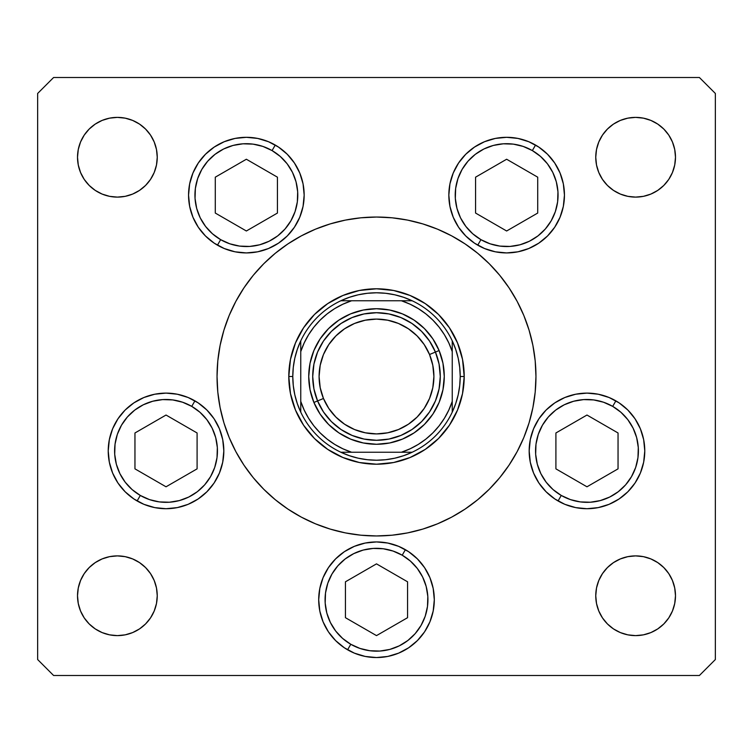<?xml version="1.0" encoding="UTF-8"?>
<svg xmlns="http://www.w3.org/2000/svg" width="753" height="753" viewBox="0 0 753 753"><rect width="100%" height="100%" fill="white"/><g stroke="black" fill="none" stroke-linecap="round" stroke-linejoin="round"><path stroke-width="1.13" d="M412.155 452.242A83.715 83.715 0 0 1 292.785 376.5L288.794 376.5L292.785 376.5A83.715 83.715 0 0 1 452.242 340.845A83.715 83.715 0 0 1 412.155 452.242A83.715 83.715 0 0 0 452.242 412.155L452.242 401.396L448.816 410.065L444.411 418.273L439.074 425.916L432.881 432.881L425.916 439.074L418.273 444.411L410.065 448.816L401.396 452.242L351.604 452.242L342.935 448.816L334.727 444.411L327.084 439.074L320.119 432.881L313.926 425.916L308.589 418.273L304.184 410.065L300.758 401.396L300.758 351.604L304.184 342.935L308.589 334.727L313.926 327.084L320.119 320.119L327.084 313.926L334.727 308.589L342.935 304.184L351.604 300.758L401.396 300.758L410.065 304.184L418.273 308.589L425.916 313.926L432.881 320.119L439.074 327.084L444.411 334.727L448.816 342.935L452.242 351.604L452.242 401.396L452.242 340.845A83.715 83.715 0 0 0 412.155 300.758L340.845 300.758A83.715 83.715 0 0 0 300.758 340.845L300.758 412.155A83.715 83.715 0 0 0 340.845 452.242L412.155 452.242L403.627 455.697L394.77 458.201L385.687 459.707L376.5 460.215L367.313 459.707L358.23 458.201L349.373 455.697L340.845 452.242L351.604 452.242A79.733 79.733 0 0 1 300.758 401.396L300.758 412.155L297.303 403.627L294.8 394.77L293.294 385.687L292.785 376.5L293.294 367.313L294.8 358.23L297.303 349.373L300.758 340.845L300.758 351.604A79.733 79.733 0 0 1 351.604 300.758L340.845 300.758L349.373 297.303L358.23 294.8L367.313 293.294L376.5 292.785L385.687 293.294L394.77 294.8L403.627 297.303L412.155 300.758L401.396 300.758A79.733 79.733 0 0 1 452.242 351.604L452.242 340.845L455.697 349.373L458.201 358.23L459.707 367.313L460.215 376.5L464.206 376.5L460.215 376.5L459.707 385.687L458.201 394.77L455.697 403.627L452.242 412.155L452.242 401.396A79.733 79.733 0 0 1 401.396 452.242L412.155 452.242M464.206 376.5A87.706 87.706 0 0 1 376.5 464.206A87.706 87.706 0 0 1 288.794 376.5L290.479 359.388L295.477 342.935L303.581 327.771L314.481 314.481L327.771 303.581L342.935 295.477L359.388 290.479L376.5 288.794L393.612 290.479L410.065 295.477L425.229 303.581L438.519 314.481L449.419 327.771L457.523 342.935L462.521 359.388L464.206 376.5L462.521 393.612L457.523 410.065L449.419 425.229L438.519 438.519L425.229 449.419L410.065 457.523L393.612 462.521L376.5 464.206L359.388 462.521L342.935 457.523L327.771 449.419L314.481 438.519L303.581 425.229L295.477 410.065L290.479 393.612L288.794 376.5A87.706 87.706 0 0 1 376.5 288.794A87.706 87.706 0 0 1 464.206 376.5M235.887 301.304A159.457 159.457 0 0 0 217.043 376.5A159.457 159.457 0 0 1 376.5 217.043A159.457 159.457 0 0 1 535.957 376.5A159.457 159.457 0 0 0 517.113 301.304M509.141 287.994A159.457 159.457 0 0 0 465.006 243.859M451.696 235.887A159.457 159.457 0 0 0 301.304 235.887M287.994 243.859A159.457 159.457 0 0 0 243.859 287.994M304.165 195.112A57.802 57.802 0 0 1 246.363 252.923A57.802 57.802 0 0 1 188.551 195.112L189.662 183.836L192.956 172.992L198.293 163.006L205.484 154.243L214.247 147.051L224.234 141.715L235.077 138.42L246.363 137.31L257.639 138.42L268.482 141.715L278.469 147.051L287.232 154.243L294.423 163.006L299.76 172.992L303.054 183.836L304.165 195.112L303.054 206.388L299.76 217.241L294.423 227.227L287.232 235.99L278.469 243.181L268.482 248.518L257.639 251.813L246.363 252.923L235.077 251.813L224.234 248.518L214.247 243.181L205.484 235.99L198.293 227.227L192.956 217.241L189.662 206.388L188.551 195.112A57.802 57.802 0 0 1 246.363 137.31A57.802 57.802 0 0 1 304.165 195.112L303.054 183.836M564.449 195.112A57.802 57.802 0 0 1 506.637 252.923A57.802 57.802 0 0 1 448.835 195.112L449.946 183.836L453.24 172.992L458.577 163.006L465.768 154.243L474.531 147.051L484.518 141.715L495.361 138.42L506.637 137.31L517.923 138.42L528.766 141.715L538.753 147.051L547.516 154.243L554.707 163.006L560.044 172.992L563.338 183.836L564.449 195.112L563.338 206.388L560.044 217.241L554.707 227.227L547.516 235.99L538.753 243.181L528.766 248.518L517.923 251.813L506.637 252.923L495.361 251.813L484.518 248.518L474.531 243.181L465.768 235.99L458.577 227.227L453.24 217.241L449.946 206.388L448.835 195.112A57.802 57.802 0 0 1 506.637 137.31A57.802 57.802 0 0 1 564.449 195.112L563.338 206.388M644.775 450.915A57.802 57.802 0 0 1 586.973 508.717A57.802 57.802 0 0 1 529.171 450.915L530.281 439.639L533.576 428.796L538.913 418.8L546.104 410.037L554.857 402.855L564.854 397.509L575.697 394.224L586.973 393.113L598.249 394.224L609.092 397.509L619.088 402.855L627.851 410.037L635.033 418.8L640.379 428.796L643.664 439.639L644.775 450.915L643.664 462.191L640.379 473.035L635.033 483.031L627.851 491.784L619.088 498.975L609.092 504.322L598.249 507.607L586.973 508.717L575.697 507.607L564.854 504.322L554.857 498.975L546.104 491.784L538.913 483.031L533.576 473.035L530.281 462.191L529.171 450.915A57.802 57.802 0 0 1 586.973 393.113A57.802 57.802 0 0 1 644.775 450.915M434.302 599.746A57.802 57.802 0 0 1 376.5 657.548A57.802 57.802 0 0 1 318.698 599.746L319.809 588.47L323.093 577.626L328.44 567.63L335.631 558.867L344.385 551.676L354.381 546.339L365.224 543.045L376.5 541.934L387.776 543.045L398.619 546.339L408.615 551.676L417.369 558.867L424.56 567.63L429.907 577.626L433.191 588.47L434.302 599.746L433.191 611.022L429.907 621.865L424.56 631.861L417.369 640.615L408.615 647.806L398.619 653.143L387.776 656.437L376.5 657.548L365.224 656.437L354.381 653.143L344.385 647.806L335.631 640.615L328.44 631.861L323.093 621.865L319.809 611.022L318.698 599.746A57.802 57.802 0 0 1 376.5 541.934A57.802 57.802 0 0 1 434.302 599.746M223.829 450.915A57.802 57.802 0 0 1 166.027 508.717A57.802 57.802 0 0 1 108.225 450.915L109.336 439.639L112.621 428.796L117.967 418.8L125.149 410.037L133.912 402.855L143.908 397.509L154.751 394.224L166.027 393.113L177.303 394.224L188.146 397.509L198.143 402.855L206.896 410.037L214.087 418.8L219.424 428.796L222.719 439.639L223.829 450.915L222.719 462.191L219.424 473.035L214.087 483.031L206.896 491.784L198.143 498.975L188.146 504.322L177.303 507.607L166.027 508.717L154.751 507.607L143.908 504.322L133.912 498.975L125.149 491.784L117.967 483.031L112.621 473.035L109.336 462.191L108.225 450.915A57.802 57.802 0 0 1 166.027 393.113A57.802 57.802 0 0 1 223.829 450.915L222.719 462.191M674.716 587.98L675.488 595.755A39.862 39.862 0 0 1 635.617 635.617A39.862 39.862 0 0 1 595.755 595.755L596.517 587.98L598.795 580.497L602.475 573.607L607.436 567.564L613.469 562.613L620.368 558.924L627.842 556.655L635.617 555.893L643.401 556.655L650.874 558.924L657.764 562.613L663.807 567.564L668.768 573.607L672.448 580.497L674.716 587.98L675.488 595.755L674.716 603.53L672.448 611.012L668.768 617.902L663.807 623.945L657.764 628.906L650.874 632.586L643.401 634.854L635.617 635.617L627.842 634.854L620.368 632.586L613.469 628.906L607.436 623.945L602.475 617.902L598.795 611.012L596.517 603.53L595.755 595.755L596.517 587.98L598.795 580.497M145.564 129.055L150.525 135.098L154.205 141.988L156.483 149.471L157.245 157.245A39.862 39.862 0 0 1 117.383 197.107A39.862 39.862 0 0 1 77.512 157.245L78.284 149.471L80.552 141.988L84.232 135.098L89.193 129.055L95.236 124.094L102.126 120.414L109.599 118.146L117.383 117.383L125.158 118.146L132.632 120.414L139.531 124.094L145.564 129.055L150.525 135.098L154.205 141.988L156.483 149.471L157.245 157.245L156.483 165.02L154.205 172.503L150.525 179.393L145.564 185.436L139.531 190.387L132.632 194.076L125.158 196.345L117.383 197.107L109.599 196.345L102.126 194.076L95.236 190.387L89.193 185.436L84.232 179.393L80.552 172.503L78.284 165.02L77.512 157.245L78.284 149.471M674.716 149.471L675.488 157.245A39.862 39.862 0 0 1 635.617 197.107A39.862 39.862 0 0 1 595.755 157.245L596.517 149.471L598.795 141.988L602.475 135.098L607.436 129.055L613.469 124.094L620.368 120.414L627.842 118.146L635.617 117.383L643.401 118.146L650.874 120.414L657.764 124.094L663.807 129.055L668.768 135.098L672.448 141.988L674.716 149.471L675.488 157.245L674.716 165.02L672.448 172.503L668.768 179.393L663.807 185.436L657.764 190.387L650.874 194.076L643.401 196.345L635.617 197.107L627.842 196.345L620.368 194.076L613.469 190.387L607.436 185.436L602.475 179.393L598.795 172.503L596.517 165.02L595.755 157.245L596.517 149.471L598.795 141.988M145.564 567.564L150.525 573.607L154.205 580.497L156.483 587.98L157.245 595.755A39.862 39.862 0 0 1 117.383 635.617A39.862 39.862 0 0 1 77.512 595.755L78.284 587.98L80.552 580.497L84.232 573.607L89.193 567.564L95.236 562.613L102.126 558.924L109.599 556.655L117.383 555.893L125.158 556.655L132.632 558.924L139.531 562.613L145.564 567.564L150.525 573.607L154.205 580.497L156.483 587.98L157.245 595.755L156.483 603.53L154.205 611.012L150.525 617.902L145.564 623.945L139.531 628.906L132.632 632.586L125.158 634.854L117.383 635.617L109.599 634.854L102.126 632.586L95.236 628.906L89.193 623.945L84.232 617.902L80.552 611.012L78.284 603.53L77.512 595.755L78.284 587.98M37.65 659.543L37.65 93.457L37.65 659.543L53.595 675.488L699.405 675.488L53.595 675.488L37.65 659.543M715.35 93.457L715.35 659.543L715.35 93.457L699.405 77.512L53.595 77.512L699.405 77.512L715.35 93.457M699.405 675.488L715.35 659.543L699.405 675.488M53.595 77.512L37.65 93.457L53.595 77.512M517.113 451.696A159.457 159.457 0 0 0 535.957 376.5L535.618 386.929M287.91 509.084L275.344 499.766L287.91 509.084L301.332 517.132L315.479 523.824L330.209 529.095L345.392 532.898L360.866 535.195L376.5 535.957L392.134 535.195L407.608 532.898L422.791 529.095L437.521 523.824L451.668 517.132L465.09 509.084L477.656 499.766L489.252 489.252L499.766 477.656L509.084 465.09L517.132 451.668L523.824 437.521L529.095 422.791L532.898 407.608L535.195 392.134L535.957 376.5A159.457 159.457 0 0 1 376.5 535.957A159.457 159.457 0 0 1 217.043 376.5L217.382 366.071M465.09 243.916L477.656 253.234L465.09 243.916L451.668 235.868L437.521 229.176L422.791 223.905L407.608 220.102L392.134 217.805L376.5 217.043L360.866 217.805L345.392 220.102L330.209 223.905L315.479 229.176L301.332 235.868L287.91 243.916L275.344 253.234L263.748 263.748L253.234 275.344L243.916 287.91L235.868 301.332L229.176 315.479L223.905 330.209L220.102 345.392L217.805 360.866L217.043 376.5A159.457 159.457 0 0 0 235.887 451.696M78.284 165.02L77.512 157.245A39.862 39.862 0 0 1 117.383 117.383A39.862 39.862 0 0 1 157.245 157.245L156.483 165.02L154.205 172.503M139.531 190.387L132.632 194.076L125.158 196.345L117.383 197.107L109.599 196.345M102.126 194.076L95.236 190.387L89.193 185.436M95.236 124.094L102.126 120.414M125.158 118.146L132.632 120.414L139.531 124.094M613.469 124.094L620.368 120.414L627.842 118.146M650.874 120.414L657.764 124.094L663.807 129.055M607.436 185.436L602.475 179.393L598.795 172.503L596.517 165.02L595.755 157.245A39.862 39.862 0 0 1 635.617 117.383A39.862 39.862 0 0 1 675.488 157.245L674.716 165.02M643.401 196.345L635.617 197.107L627.842 196.345L620.368 194.076L613.469 190.387M109.599 556.655L117.383 555.893L125.158 556.655L132.632 558.924L139.531 562.613M78.284 603.53L77.512 595.755A39.862 39.862 0 0 1 117.383 555.893A39.862 39.862 0 0 1 157.245 595.755L156.483 603.53L154.205 611.012M139.531 628.906L132.632 632.586L125.158 634.854M102.126 632.586L95.236 628.906L89.193 623.945M607.436 623.945L602.475 617.902L598.795 611.012L596.517 603.53L595.755 595.755A39.862 39.862 0 0 1 635.617 555.893A39.862 39.862 0 0 1 675.488 595.755L674.716 603.53M657.764 628.906L650.874 632.586M627.842 634.854L620.368 632.586L613.469 628.906M613.469 562.613L620.368 558.924L627.842 556.655L635.617 555.893L643.401 556.655M650.874 558.924L657.764 562.613L663.807 567.564M222.719 439.639L219.424 428.796M188.146 504.322L198.143 498.975M214.087 483.031L219.424 473.035M424.56 567.63L417.369 558.867M335.631 558.867L328.44 567.63M344.385 647.806L354.381 653.143M398.619 653.143L408.615 647.806M538.913 418.8L533.576 428.796M530.281 439.639L529.171 450.915M530.281 462.191L530.583 463.613M554.857 498.975L564.854 504.322M563.338 183.836L562.576 180.522M547.516 154.243L538.753 147.051M448.835 195.112L449.946 206.388M458.577 227.227L465.768 235.99M474.531 243.181L484.518 248.518M521.613 250.947L528.766 248.518M189.662 183.836L188.551 195.112M214.247 243.181L224.234 248.518M229.345 250.354L231.387 250.947M287.232 235.99L294.423 227.227M243.859 465.006A159.457 159.457 0 0 0 287.994 509.141M301.304 517.113A159.457 159.457 0 0 0 451.696 517.113M465.006 509.141A159.457 159.457 0 0 0 509.141 465.006M217.043 376.5L217.805 392.134L220.102 407.608L223.905 422.791L229.176 437.521L235.868 451.668L243.916 465.09L253.234 477.656L263.748 489.252L275.344 499.766M535.957 376.5L535.195 360.866L532.898 345.392L529.095 330.209L523.824 315.479L517.132 301.332L509.084 287.91L499.766 275.344L489.252 263.748L477.656 253.234M220.648 239.652A51.43 51.43 0 0 1 201.823 169.406A51.43 51.43 0 0 1 272.068 150.581L275.259 145.056L272.068 150.581L280.267 156.455L287.157 163.806L292.484 172.371L296.033 181.802L297.67 191.751L297.341 201.832L295.054 211.649L290.893 220.827L285.02 229.025L277.669 235.915L269.103 241.242L259.672 244.791L249.723 246.429L239.642 246.099L229.825 243.812L220.648 239.652L212.45 233.778L205.56 226.418L200.232 217.862L196.684 208.421L195.046 198.481L195.375 188.401L197.662 178.583L201.823 169.406L207.696 161.208L215.057 154.318L223.613 148.99L233.044 145.442L242.993 143.804L253.074 144.134L262.891 146.421L272.068 150.581A51.43 51.43 0 0 1 290.893 220.827A51.43 51.43 0 0 1 220.648 239.652L217.457 245.177L220.648 239.652M215.283 213.052L246.363 230.992L277.433 213.052L277.433 177.181L246.363 159.241L215.283 177.181L215.283 213.052L215.283 177.181L246.363 159.241L277.433 177.181L277.433 213.052L246.363 230.992L215.283 213.052M535.543 145.056L532.352 150.581A51.43 51.43 0 0 1 551.177 220.827A51.43 51.43 0 0 1 480.932 239.652L472.733 233.778L465.843 226.418L460.516 217.862L456.967 208.421L455.33 198.481L455.659 188.401L457.946 178.583L462.107 169.406L467.98 161.208L475.331 154.318L483.897 148.99L493.328 145.442L503.277 143.804L513.358 144.134L523.175 146.421L532.352 150.581L540.55 156.455L547.44 163.806L552.768 172.371L556.316 181.802L557.954 191.751L557.625 201.832L555.337 211.649L551.177 220.827L545.304 229.025L537.943 235.915L529.387 241.242L519.956 244.791L510.007 246.429L499.926 246.099L490.109 243.812L480.932 239.652L477.741 245.177L480.932 239.652A51.43 51.43 0 0 1 462.107 169.406A51.43 51.43 0 0 1 532.352 150.581L535.543 145.056A57.802 57.802 0 0 1 538.706 147.023M538.8 147.089A57.802 57.802 0 0 1 560.034 172.955M560.063 173.03A57.802 57.802 0 0 1 564.449 195.065M475.567 213.052L506.637 230.992L537.717 213.052L537.717 177.181L506.637 159.241L475.567 177.181L475.567 213.052L475.567 177.181L506.637 159.241L537.717 177.181L537.717 213.052L506.637 230.992L475.567 213.052M140.312 495.446A51.43 51.43 0 0 1 121.487 425.2A51.43 51.43 0 0 1 191.742 406.375L194.923 400.85L191.742 406.375L199.931 412.249L206.821 419.609L212.148 428.165L215.697 437.606L217.344 447.555L217.015 457.626L214.718 467.444L210.558 476.63L204.684 484.819L197.333 491.709L188.768 497.036L179.336 500.585L169.387 502.232L159.316 501.903L149.499 499.606L140.312 495.446L132.114 489.582L125.224 482.221L119.906 473.656L116.348 464.224L114.71 454.275L115.04 444.204L117.327 434.387L121.487 425.2L127.361 417.011L134.721 410.112L143.277 404.794L152.718 401.245L162.657 399.598L172.738 399.928L182.555 402.215L191.742 406.375A51.43 51.43 0 0 1 210.558 476.63A51.43 51.43 0 0 1 140.312 495.446L137.121 500.971L140.312 495.446M134.956 468.855L166.027 486.796L197.098 468.855L197.098 432.975L166.027 415.035L134.956 432.975L134.956 468.855L134.956 432.975L166.027 415.035L197.098 432.975L197.098 468.855L166.027 486.796L134.956 468.855M350.785 644.276A51.43 51.43 0 0 1 331.96 574.031A51.43 51.43 0 0 1 402.215 555.206L405.406 549.681L402.215 555.206L410.404 561.079L417.303 568.44L422.621 576.996L426.17 586.436L427.817 596.376L427.488 606.457L425.2 616.274L421.04 625.451L415.167 633.65L407.806 640.539L399.241 645.867L389.809 649.415L379.86 651.053L369.789 650.724L359.972 648.437L350.785 644.276L342.596 638.403L335.697 631.052L330.379 622.486L326.83 613.055L325.183 603.106L325.512 593.035L327.8 583.208L331.96 574.031L337.833 565.832L345.194 558.942L353.759 553.624L363.191 550.067L373.14 548.429L383.211 548.758L393.028 551.045L402.215 555.206A51.43 51.43 0 0 1 421.04 625.451A51.43 51.43 0 0 1 350.785 644.276L347.594 649.801L350.785 644.276M345.429 617.686L376.5 635.617L407.571 617.686L407.571 581.805L376.5 563.865L345.429 581.805L345.429 617.686L345.429 581.805L376.5 563.865L407.571 581.805L407.571 617.686L376.5 635.617L345.429 617.686M561.258 495.446A51.43 51.43 0 0 1 542.442 425.2A51.43 51.43 0 0 1 612.688 406.375L615.879 400.85L612.688 406.375L620.886 412.249L627.776 419.609L633.094 428.165L636.652 437.606L638.29 447.555L637.96 457.626L635.673 467.444L631.513 476.63L625.639 484.819L618.279 491.709L609.723 497.036L600.282 500.585L590.343 502.232L580.262 501.903L570.445 499.606L561.258 495.446L553.069 489.582L546.179 482.221L540.852 473.656L537.303 464.224L535.656 454.275L535.985 444.204L538.282 434.387L542.442 425.2L548.316 417.011L555.667 410.112L564.232 404.794L573.664 401.245L583.613 399.598L593.684 399.928L603.501 402.215L612.688 406.375A51.43 51.43 0 0 1 631.513 476.63A51.43 51.43 0 0 1 561.258 495.446L558.077 500.971L561.258 495.446M555.902 468.855L586.973 486.796L618.044 468.855L618.044 432.975L586.973 415.035L555.902 432.975L555.902 468.855L555.902 432.975L586.973 415.035L618.044 432.975L618.044 468.855L586.973 486.796L555.902 468.855M317.578 400.935L323.47 398.488A57.407 57.407 0 0 1 354.512 323.47A57.407 57.407 0 0 1 429.53 354.512L435.422 352.065A63.779 63.779 0 0 0 352.065 317.578A63.779 63.779 0 0 0 317.578 400.935A63.779 63.779 0 0 1 352.065 317.578A63.779 63.779 0 0 1 435.422 352.065L439.103 350.54A67.77 67.77 0 0 0 350.54 313.897A67.77 67.77 0 0 0 313.897 402.46L317.578 400.935L313.945 388.972L312.721 376.528L313.935 364.085L317.559 352.112L323.451 341.081L331.376 331.414L341.043 323.479L352.065 317.578L364.028 313.945L376.472 312.721L388.915 313.935L400.888 317.559L411.919 323.451L421.586 331.376L429.521 341.043L435.422 352.065A63.779 63.779 0 0 1 400.935 435.422A63.779 63.779 0 0 1 317.578 400.935L313.897 402.46L310.038 389.743L308.73 376.528L310.029 363.304L313.879 350.587L320.138 338.869L328.562 328.6L338.831 320.166L350.54 313.897L363.257 310.038L376.472 308.73L389.696 310.029L402.413 313.879L414.131 320.138L424.4 328.562L432.834 338.831L439.103 350.54L442.962 363.257L444.27 376.472L442.971 389.696L439.121 402.413L432.862 414.131L424.438 424.4L414.169 432.834L402.46 439.103L389.743 442.962L376.528 444.27L363.304 442.971L350.587 439.121L338.869 432.862L328.6 424.438L320.166 414.169L313.897 402.46A67.77 67.77 0 0 0 402.46 439.103A67.77 67.77 0 0 0 439.103 350.54L435.422 352.065L439.055 364.028L440.279 376.472L439.065 388.915L435.441 400.888L429.549 411.919L421.624 421.586L411.957 429.521L400.935 435.422L388.972 439.055L376.528 440.279L364.085 439.065L352.112 435.441L341.081 429.549L331.414 421.624L323.479 411.957L317.578 400.935A63.779 63.779 0 0 0 400.935 435.422A63.779 63.779 0 0 0 435.422 352.065L429.53 354.512L432.796 365.28L433.907 376.481L432.806 387.673L429.549 398.45L424.24 408.371L417.106 417.077L408.408 424.221L398.488 429.53L387.72 432.796L376.519 433.907L365.327 432.806L354.55 429.549L344.629 424.24L335.923 417.106L328.779 408.408L323.47 398.488L320.204 387.72L319.093 376.519L320.194 365.327L323.451 354.55L328.76 344.629L335.894 335.923L344.592 328.779L354.512 323.47L365.28 320.204L376.481 319.093L387.673 320.194L398.45 323.451L408.371 328.76L417.077 335.894L424.221 344.592L429.53 354.512A57.407 57.407 0 0 1 398.488 429.53A57.407 57.407 0 0 1 323.47 398.488L317.578 400.935M313.935 364.085L317.559 352.112L323.451 341.081M388.915 313.935L400.888 317.559L411.919 323.451M439.065 388.915L435.441 400.888L429.549 411.919M364.085 439.065L352.112 435.441L341.081 429.549"/></g></svg>
